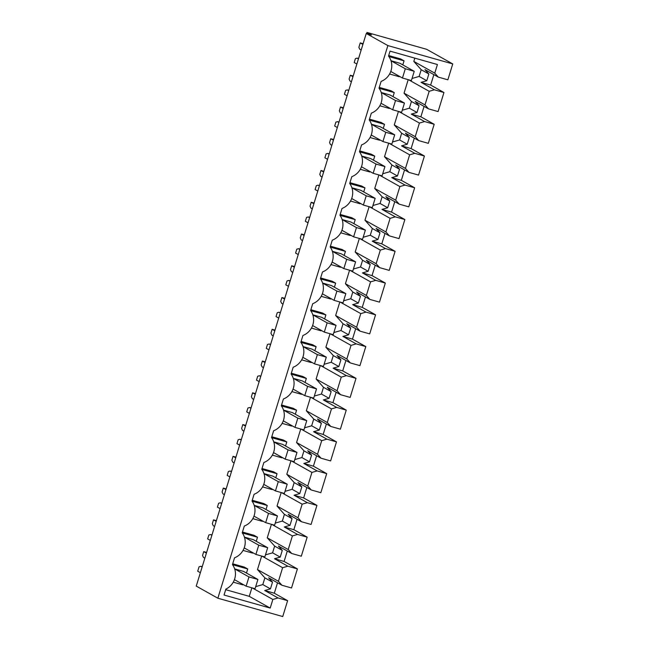 <?xml version="1.0" encoding="UTF-8"?>
<svg xmlns="http://www.w3.org/2000/svg" width="649" height="649" viewBox="0 0 649 649"><rect width="100%" height="100%" fill="white"/><g stroke="black" fill="none" stroke-linecap="round" stroke-linejoin="round"><path stroke-width="0.97" d="M387.867 45.584L452.751 63.926L426.661 49.316L367.01 32.45L371.488 34.957L366.263 33.48L196.249 586.104L217.853 598.208L387.867 45.584L366.263 33.48M358.443 58.897L357.096 58.142L355.401 58.621L354.208 62.515L356.869 64.008M352.967 76.712L350.298 75.219L349.105 79.105L350.046 81.06L351.393 81.815M348.667 90.657L347.32 89.903L348.773 90.316M347.101 95.768L344.432 94.275L345.633 90.381L347.32 89.903M343.402 107.791L340.53 106.98L343.191 108.464M340.53 106.98L339.33 110.865L340.279 112.821L341.625 113.575M338.9 122.418L337.553 121.663L339.005 122.077M337.326 127.528L334.665 126.036L335.866 122.142L337.553 121.663M333.635 139.551L330.755 138.732L333.424 140.225M330.755 138.732L329.562 142.626L330.503 144.581L331.85 145.335M329.132 154.178L327.786 153.424L329.238 153.837M327.558 159.289L324.898 157.796L326.09 153.902L327.786 153.424M323.859 171.312L320.987 170.492L323.648 171.985M320.987 170.492L319.787 174.386L320.736 176.341L322.082 177.096M319.357 185.939L318.01 185.184L319.462 185.598M317.791 191.041L315.122 189.549L316.323 185.663L318.01 185.184M314.092 203.064L311.22 202.253L313.881 203.745M311.22 202.253L310.019 206.147L310.96 208.102L312.307 208.856M309.589 217.699L308.243 216.944L309.695 217.358M308.015 222.802L305.354 221.309L306.547 217.423L308.243 216.944M304.316 234.824L301.444 234.013L304.113 235.506M301.444 234.013L300.252 237.907L301.193 239.854L302.539 240.609M299.814 249.459L298.467 248.705L299.919 249.119M298.248 254.562L295.587 253.069L296.78 249.184L298.467 248.705M294.549 266.585L291.677 265.774L294.338 267.266M291.677 265.774L290.476 269.668L291.425 271.615L292.772 272.369M290.046 281.22L288.7 280.465L290.152 280.879M288.472 286.323L285.811 284.83L287.012 280.944L288.7 280.465M284.781 298.345L281.901 297.534L284.57 299.027M281.901 297.534L280.709 301.428L281.65 303.375L282.996 304.13M280.279 312.98L278.932 312.226L280.384 312.64M278.705 318.083L276.044 316.59L277.237 312.704L278.932 312.226M275.006 330.106L272.134 329.294L274.795 330.787M272.134 329.294L270.941 333.18L271.882 335.135L273.229 335.89M270.503 344.741L269.157 343.986L270.609 344.392M268.937 349.843L266.268 348.351L267.469 344.465L269.157 343.986M265.238 361.866L262.366 361.055L265.027 362.548M262.366 361.055L261.166 364.941L262.107 366.896L263.453 367.65M260.736 376.501L259.389 375.747L260.841 376.152M259.162 381.604L256.501 380.111L257.694 376.225L259.389 375.747M255.463 393.627L252.591 392.815L255.26 394.308M252.591 392.815L251.398 396.701L252.339 398.656L253.686 399.411M250.968 408.262L249.622 407.507L251.074 407.913M249.394 413.364L246.734 411.872L247.926 407.986L249.622 407.507M245.695 425.387L242.823 424.576L245.484 426.069M242.823 424.576L241.623 428.462L242.572 430.417L243.919 431.171M241.193 440.022L239.846 439.268L241.298 439.673M239.627 445.125L236.958 443.632L238.159 439.746L239.846 439.268M235.928 457.147L233.048 456.336L235.717 457.829M233.048 456.336L231.855 460.222L232.796 462.177L234.143 462.932M231.425 471.782L230.079 471.028L231.531 471.434M229.851 476.885L227.191 475.393L228.383 471.499L230.079 471.028M226.152 488.908L223.28 488.097L225.941 489.589M223.28 488.097L222.088 491.983L223.029 493.938L224.376 494.692M221.65 503.543L220.303 502.788L221.755 503.194M220.084 508.646L217.415 507.153L218.616 503.259L220.303 502.788M216.385 520.668L213.513 519.857L216.174 521.35M213.513 519.857L212.312 523.743L213.253 525.698L214.6 526.453M211.882 535.295L210.536 534.541L211.988 534.954M210.308 540.406L207.648 538.913L208.84 535.019L210.536 534.541M206.406 553.11L203.737 551.618L202.545 555.503L203.486 557.459L204.833 558.213M202.115 567.056L200.768 566.301L202.22 566.715M200.371 572.71L197.71 571.217L199.073 566.78L200.768 566.301M367.01 32.45L366.653 33.594M363.107 43.718L360.236 42.907L362.905 44.4M360.236 42.907L358.873 47.345L359.814 49.3L361.16 50.054M217.853 598.208L282.737 616.55L287.621 600.674L278.048 597.964L272.856 599.457L270.203 608.072L224.043 595.028L225.868 589.089A16.176 15.341 119.3 0 0 232.456 564.606L234.549 557.799A16.176 15.341 119.3 0 0 242.223 532.845L244.316 526.039A16.176 15.341 119.3 0 0 251.99 501.085L254.092 494.278A16.176 15.341 119.3 0 0 261.766 469.332L263.859 462.518A16.176 15.341 119.3 0 0 271.533 437.572L273.627 430.758A16.176 15.341 119.3 0 0 281.309 405.812L283.402 398.997A16.176 15.341 119.3 0 0 291.077 374.051L293.17 367.237A16.176 15.341 119.3 0 0 300.844 342.291L302.945 335.476A16.176 15.341 119.3 0 0 310.62 310.53L312.713 303.716A16.176 15.341 119.3 0 0 320.387 278.77L322.48 271.963A16.176 15.341 119.3 0 0 330.163 247.009L332.256 240.203A16.176 15.341 119.3 0 0 339.93 215.249L342.023 208.443A16.176 15.341 119.3 0 0 349.697 183.489L351.799 176.682A16.176 15.341 119.3 0 0 359.473 151.728L361.566 144.922A16.176 15.341 119.3 0 0 369.24 119.968L371.333 113.161A16.176 15.341 119.3 0 0 379.016 88.207L381.109 81.401A16.176 15.341 119.3 0 0 388.524 56.106L390.049 51.133L437.418 64.527L434.765 73.15L413.819 61.412L414.825 58.142M452.751 63.926L447.859 79.811L438.286 77.101L434.765 73.15M433.856 74.619L430.652 85.06L421.071 82.35L426.774 80.711L428.843 73.986L421.201 69.711L413.819 61.412M443.957 92.515L434.376 89.805L429.184 91.298L424.998 104.903L428.51 108.862L438.091 111.571L443.957 92.515L430.652 85.06M424.089 106.379L420.876 116.82L411.296 114.11L417.007 112.472L419.067 105.746L411.434 101.471L404.051 93.172L408.205 79.657M434.181 124.275L424.6 121.566L419.408 123.059L415.222 136.663L418.743 140.622L428.324 143.332L434.181 124.275L420.876 116.82M414.322 138.14L411.109 148.58L401.528 145.871L407.231 144.232L409.3 137.507L401.658 133.232L394.276 124.933L398.437 111.417M424.414 156.028L414.833 153.326L409.641 154.811L405.455 168.424L408.967 172.383L418.548 175.084L424.414 156.028L411.109 148.58M404.546 169.9L401.333 180.341L391.761 177.631L397.464 175.993L399.533 169.267L391.891 164.992L384.508 156.693L388.67 143.178M414.646 187.788L405.065 185.087L399.873 186.571L395.679 200.184L399.2 204.143L408.781 206.844L414.646 187.788L401.333 180.341M394.779 201.661L391.566 212.101L381.985 209.392L387.688 207.753L389.757 201.028L382.115 196.752L374.741 188.453L378.894 174.938M404.871 219.549L395.29 216.847L390.098 218.332L385.912 231.944L389.432 235.895L399.013 238.605L404.871 219.549L391.566 212.101M385.003 233.421L381.799 243.854L372.218 241.152L377.921 239.513L379.99 232.788L372.348 228.505L364.965 220.214L369.127 206.69M395.103 251.309L385.522 248.599L380.33 250.092L376.144 263.705L379.657 267.656L389.238 270.365L395.103 251.309L381.799 243.854M375.236 265.181L372.023 275.614L362.442 272.913L368.153 271.274L370.222 264.549L362.58 260.265L355.198 251.974L359.351 238.451M385.328 283.069L375.747 280.36L370.555 281.853L366.369 295.465L369.889 299.416L379.47 302.126L385.328 283.069L372.023 275.614M365.468 296.942L362.256 307.375L352.675 304.665L358.378 303.034L360.446 296.309L352.805 292.026L345.422 283.735L349.584 270.211M375.56 314.83L365.979 312.12L360.787 313.613L356.601 327.226L360.114 331.177L369.695 333.886L375.56 314.83L362.256 307.375M355.693 328.702L352.488 339.135L342.907 336.425L348.61 334.787L350.679 328.07L343.037 323.786L335.655 315.495L339.816 301.972M365.793 346.59L356.212 343.881L351.02 345.373L346.834 358.986L350.346 362.937L359.927 365.647L365.793 346.59L352.488 339.135M345.925 360.463L342.713 370.895L333.132 368.186L338.835 366.547L340.903 359.83L333.27 355.547L325.887 347.247L330.041 333.732M356.017 378.351L346.436 375.641L341.244 377.134L337.058 390.747L340.579 394.697L350.16 397.407L356.017 378.351L342.713 370.895M336.158 392.223L332.945 402.656L323.364 399.946L329.067 398.308L331.136 391.59L323.494 387.307L316.112 379.008L320.273 365.492M346.25 410.111L336.669 407.402L331.477 408.894L327.291 422.507L330.803 426.458L340.384 429.167L346.25 410.111L332.945 402.656M326.382 423.984L323.17 434.416L313.589 431.707L319.3 430.068L321.369 423.351L313.727 419.067L306.344 410.768L310.498 397.253M336.474 441.872L326.901 439.162L321.709 440.655L317.515 454.268L321.036 458.218L330.617 460.928L336.474 441.872L323.17 434.416M316.615 455.744L313.402 466.177L303.821 463.467L309.524 461.828L311.593 455.111L303.951 450.828L296.569 442.529L300.73 429.013M326.707 473.632L317.126 470.923L311.934 472.415L307.748 486.028L311.269 489.979L320.841 492.688L326.707 473.632L313.402 466.177M306.839 487.496L303.635 497.937L294.054 495.228L299.757 493.589L301.826 486.872L294.184 482.588L286.801 474.289L290.963 460.774M316.939 505.393L307.358 502.683L302.166 504.176L297.98 517.788L301.493 521.739L311.074 524.449L316.939 505.393L303.635 497.937M297.072 519.257L293.859 529.698L284.278 526.988L289.989 525.349L292.05 518.624L284.416 514.349L277.034 506.05L281.187 492.534M307.164 537.153L297.583 534.443L292.391 535.936L288.205 549.541L291.726 553.5L301.306 556.209L307.164 537.153L293.859 529.698M287.304 551.017L284.092 561.458L274.511 558.748L280.214 557.11L282.283 550.384L274.641 546.109L267.258 537.81L271.42 524.295M297.396 568.913L287.815 566.204L282.623 567.697L278.437 581.301L281.95 585.26L291.531 587.97L297.396 568.913L284.092 561.458M277.529 582.778L274.316 593.218L264.743 590.509L270.446 588.87L262.804 584.587L255.698 586.631M287.621 600.674L274.316 593.218M353.17 76.03L350.298 75.219M206.609 552.429L203.737 551.618M357.096 58.142L358.548 58.556M438.286 77.101L424.981 69.646L428.843 73.986M278.048 597.964L264.743 590.509M272.856 599.457L252.274 587.929M270.203 608.072L249.257 596.342L251.877 587.816M249.257 596.342L225.69 589.673M434.376 89.805L421.071 82.35M428.51 108.862L415.206 101.406L419.067 105.746M424.6 121.566L411.296 114.11M418.743 140.622L405.438 133.167L409.3 137.507M414.833 153.326L401.528 145.871M408.967 172.383L395.663 164.927L399.533 169.267M405.065 185.087L391.761 177.631M399.2 204.143L385.895 196.688L389.757 201.028M395.29 216.847L381.985 209.392M389.432 235.895L376.128 228.448L379.99 232.788M385.522 248.599L372.218 241.152M379.657 267.656L366.352 260.208L370.222 264.549M375.747 280.36L362.442 272.913M369.889 299.416L356.585 291.969L360.446 296.309M365.979 312.12L352.675 304.665M360.114 331.177L346.809 323.721L350.679 328.07M356.212 343.881L342.907 336.425M350.346 362.937L337.042 355.482L340.903 359.83M346.436 375.641L333.132 368.186M340.579 394.697L327.274 387.242L331.136 391.59M336.669 407.402L323.364 399.946M330.803 426.458L317.499 419.003L321.369 423.351M326.901 439.162L313.589 431.707M321.036 458.218L307.731 450.763L311.593 455.111M317.126 470.923L303.821 463.467M311.269 489.979L297.956 482.523L301.826 486.872M307.358 502.683L294.054 495.228M301.493 521.739L288.188 514.284L292.05 518.624M297.583 534.443L284.278 526.988M291.726 553.5L278.421 546.044L282.283 550.384M287.815 566.204L274.511 558.748M281.95 585.26L268.645 577.805L272.515 582.145L264.873 577.87L262.804 584.587M270.446 588.87L272.515 582.145M278.437 581.301L257.491 569.571L264.873 577.87M257.491 569.571L261.652 556.055M265.465 554.871L272.572 552.826L274.641 546.109M275.241 523.11L282.347 521.066L284.416 514.349M285.008 491.35L292.115 489.305L294.184 482.588M294.776 459.589L301.882 457.553L303.951 450.828M304.551 427.829L311.658 425.793L313.727 419.067M314.319 396.068L321.425 394.032L323.494 387.307M324.086 364.308L331.201 362.272L333.27 355.547M333.862 332.548L340.968 330.511L343.037 323.786M343.629 300.795L350.736 298.751L352.805 292.026M353.405 269.035L360.511 266.99L362.58 260.265M363.172 237.274L370.279 235.23L372.348 228.505M372.94 205.514L380.054 203.47L382.115 196.752M382.715 173.754L389.822 171.709L391.891 164.992M392.483 141.993L399.589 139.949L401.658 133.232M402.258 110.233L409.365 108.188L411.434 101.471M412.026 78.472L419.132 76.428L421.201 69.711M402.802 64.892L404.051 60.836L400.628 58.913L388.694 55.538M393.034 96.652L394.276 92.596L390.852 90.673L379.259 87.396M383.259 128.413L384.508 124.357L381.085 122.434L369.492 119.156M256.241 541.29L257.491 537.234L254.067 535.311L242.475 532.034M324.638 318.975L325.887 314.911L322.464 312.996L310.871 309.719M295.327 414.249L296.577 410.192L293.145 408.27L281.552 404.992M314.862 350.736L316.112 346.671L312.688 344.757L301.095 341.479M305.095 382.488L306.344 378.432L302.921 376.517L291.328 373.24M266.009 509.53L267.258 505.474L263.835 503.551L252.242 500.274M373.491 160.173L374.741 156.117L371.309 154.194L359.724 150.917M285.552 446.009L286.801 441.953L283.378 440.03L271.785 436.753M353.948 223.694L355.198 219.63L351.774 217.715L340.181 214.438M275.784 477.769L277.034 473.713L273.61 471.791L262.018 468.513M334.405 287.215L335.655 283.151L332.231 281.236L320.638 277.959M363.716 191.934L364.965 187.869L361.542 185.955L349.949 182.677M246.474 573.051L247.723 568.995L244.292 567.072L232.699 563.794M344.181 255.455L345.43 251.39L341.999 249.476L330.406 246.198M426.774 80.711L419.132 76.428M429.184 91.298L408.602 79.77M424.998 104.903L404.051 93.172M417.007 112.472L409.365 108.188M419.408 123.059L398.835 111.531M415.222 136.663L394.276 124.933M407.231 144.232L399.589 139.949M409.641 154.811L389.067 143.283M405.455 168.424L384.508 156.693M397.464 175.993L389.822 171.709M399.873 186.571L379.292 175.043M395.679 200.184L374.741 188.453M387.688 207.753L380.054 203.47M390.098 218.332L369.524 206.804M385.912 231.944L364.965 220.214M377.921 239.513L370.279 235.23M380.33 250.092L359.749 238.564M376.144 263.705L355.198 251.974M368.153 271.274L360.511 266.99M370.555 281.853L349.981 270.325M366.369 295.465L345.422 283.735M358.378 303.034L350.736 298.751M360.787 313.613L340.214 302.085M356.601 327.226L335.655 315.495M348.61 334.787L340.968 330.511M351.02 345.373L330.438 333.846M346.834 358.986L325.887 347.247M338.835 366.547L331.201 362.272M341.244 377.134L320.671 365.606M337.058 390.747L316.112 379.008M329.067 398.308L321.425 394.032M331.477 408.894L310.895 397.366M327.291 422.507L306.344 410.768M319.3 430.068L311.658 425.793M321.709 440.655L301.128 429.127M317.515 454.268L296.569 442.529M309.524 461.828L301.882 457.553M311.934 472.415L291.36 460.887M307.748 486.028L286.801 474.289M299.757 493.589L292.115 489.305M302.166 504.176L281.585 492.648M297.98 517.788L277.034 506.05M289.989 525.349L282.347 521.066M292.391 535.936L271.817 524.408M288.205 549.541L267.258 537.81M280.214 557.11L272.572 552.826M282.623 567.697L262.05 556.169M404.051 60.836L388.848 56.536M389.595 74.01L399.167 76.712L399.305 76.266M394.276 92.596L379.073 88.296M379.827 105.771L389.392 108.472L389.53 108.018M370.052 137.531L379.624 140.233L379.762 139.778M384.508 124.357L369.305 120.057M257.491 537.234L242.288 532.934M243.034 550.409L252.607 553.11L252.745 552.664M325.887 314.911L310.676 310.611M311.431 328.086L321.004 330.795L321.141 330.341M282.12 423.367L291.685 426.069L291.831 425.622M296.577 410.192L281.366 405.893M301.663 359.846L311.228 362.556L311.366 362.101M316.112 346.671L300.909 342.372M291.888 391.607L301.461 394.316L301.598 393.862M306.344 378.432L291.141 374.132M252.81 518.648L262.374 521.35L262.512 520.904M267.258 505.474L252.055 501.174M374.741 156.117L359.53 151.817M360.284 169.292L369.849 171.993L369.995 171.539M272.345 455.127L281.917 457.829L282.055 457.383M286.801 441.953L271.598 437.653M340.741 232.804L350.314 235.514L350.452 235.06M355.198 219.63L339.995 215.338M262.577 486.888L272.15 489.589L272.288 489.143M277.034 473.713L261.823 469.414M335.655 283.151L320.452 278.851M321.198 296.325L330.771 299.035L330.909 298.581M364.965 187.869L349.762 183.578M350.517 201.044L360.081 203.754L360.219 203.299M233.267 582.169L242.831 584.871L242.977 584.416M247.723 568.995L232.512 564.695M345.43 251.39L330.219 247.091M330.974 264.565L340.538 267.274L340.676 266.82M244.43 537.137L253.313 539.652L267.672 547.699L264.824 556.947L255.901 554.424L258.748 545.168L267.672 547.699M254.205 505.376L263.088 507.891L277.447 515.939L274.6 525.195L265.668 522.664L268.516 513.416L277.447 515.939M263.973 473.616L272.856 476.131L287.215 484.178L284.367 493.435L275.444 490.912L278.291 481.655L287.215 484.178M273.74 441.864L282.623 444.37L296.982 452.418L294.135 461.674L285.211 459.151L288.059 449.895L296.982 452.418M283.516 410.103L292.399 412.61L306.758 420.657L303.91 429.914L294.979 427.391L297.826 418.134L306.758 420.657M293.283 378.343L302.166 380.849L316.525 388.897L313.678 398.153L304.754 395.63L307.602 386.374L316.525 388.897M303.051 346.582L311.942 349.089L326.301 357.137L323.453 366.393L314.522 363.87L317.369 354.614L326.301 357.137M312.826 314.822L321.709 317.329L336.068 325.376L333.221 334.633L324.297 332.11L327.145 322.853L336.068 325.376M322.594 283.061L331.477 285.576L345.836 293.616L342.988 302.872L334.065 300.349L336.912 291.093L345.836 293.616M332.369 251.301L341.252 253.816L355.611 261.855L352.764 271.112L343.832 268.589L346.68 259.332L355.611 261.855M342.137 219.54L351.02 222.055L365.379 230.095L362.531 239.351L353.608 236.828L356.455 227.572L365.379 230.095M351.904 187.78L360.795 190.295L375.154 198.334L372.307 207.591L363.375 205.068L366.223 195.811L375.154 198.334M361.68 156.02L370.563 158.534L384.922 166.574L382.074 175.83L373.151 173.307L375.998 164.051L384.922 166.574M371.447 124.259L380.33 126.774L394.689 134.814L391.842 144.07L382.918 141.547L385.766 132.291L394.689 134.814M381.223 92.499L390.106 95.014L404.465 103.061L401.617 112.309L392.686 109.786L395.533 100.53L404.465 103.061M390.99 60.738L399.873 63.253L414.232 71.301L411.385 80.557L402.461 78.026L405.309 68.77L414.232 71.301M234.662 568.897L243.545 571.412L257.904 579.452L255.057 588.708L246.125 586.185L248.973 576.929L257.904 579.452M405.309 68.77L390.998 60.755M402.461 78.026L390.763 71.479M395.533 100.53L381.223 92.515M392.686 109.786L380.995 103.24M385.766 132.291L371.455 124.275M382.918 141.547L371.22 135M375.998 164.051L361.68 156.036M373.151 173.307L361.452 166.761M366.223 195.811L351.912 187.796M363.375 205.068L351.677 198.513M356.455 227.572L342.145 219.557M353.608 236.828L341.909 230.273M346.68 259.332L332.369 251.317M343.832 268.589L332.142 262.034M336.912 291.093L322.602 283.078M334.065 300.349L322.366 293.794M327.145 322.853L312.826 314.838M324.297 332.11L312.599 325.555M317.369 354.614L303.059 346.598M314.522 363.87L302.823 357.315M307.602 386.374L293.291 378.351M304.754 395.63L293.056 389.076M297.826 418.134L283.516 410.111M294.979 427.391L283.288 420.836M288.059 449.895L273.748 441.872M285.211 459.151L273.513 452.596M278.291 481.655L263.973 473.632M275.444 490.912L263.745 484.357M268.516 513.416L254.205 505.393M265.668 522.664L253.978 516.117M258.748 545.168L244.438 537.153M255.901 554.424L244.202 547.878M248.973 576.929L234.662 568.913M246.125 586.185L234.435 579.638"/></g></svg>
